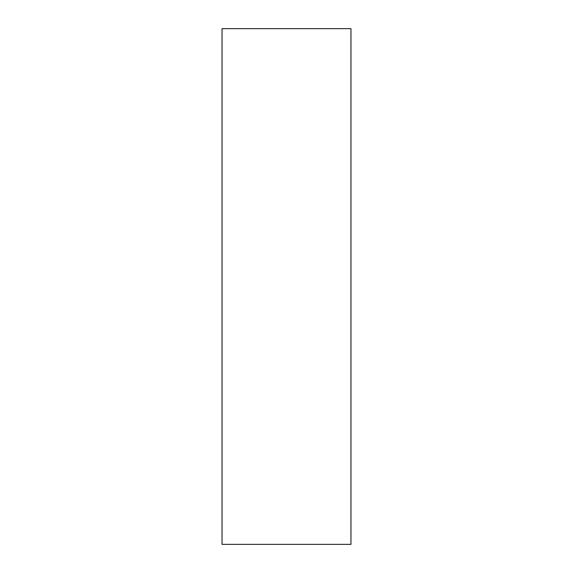 <?xml version="1.0" encoding="UTF-8"?>
<svg xmlns="http://www.w3.org/2000/svg" width="573" height="573" viewBox="0 0 573 573"><rect width="100%" height="100%" fill="white"/><g stroke="black" fill="none" stroke-linecap="round" stroke-linejoin="round"><path stroke-width="0.43" stroke-dasharray="2.87 2.15" d="M350.963 544.35L350.963 28.65M222.038 544.35L222.038 28.65"/><path stroke-width="0.86" d="M350.963 286.5L350.963 544.35L222.038 544.35L222.038 28.65L350.963 28.65L350.963 286.5"/></g></svg>
